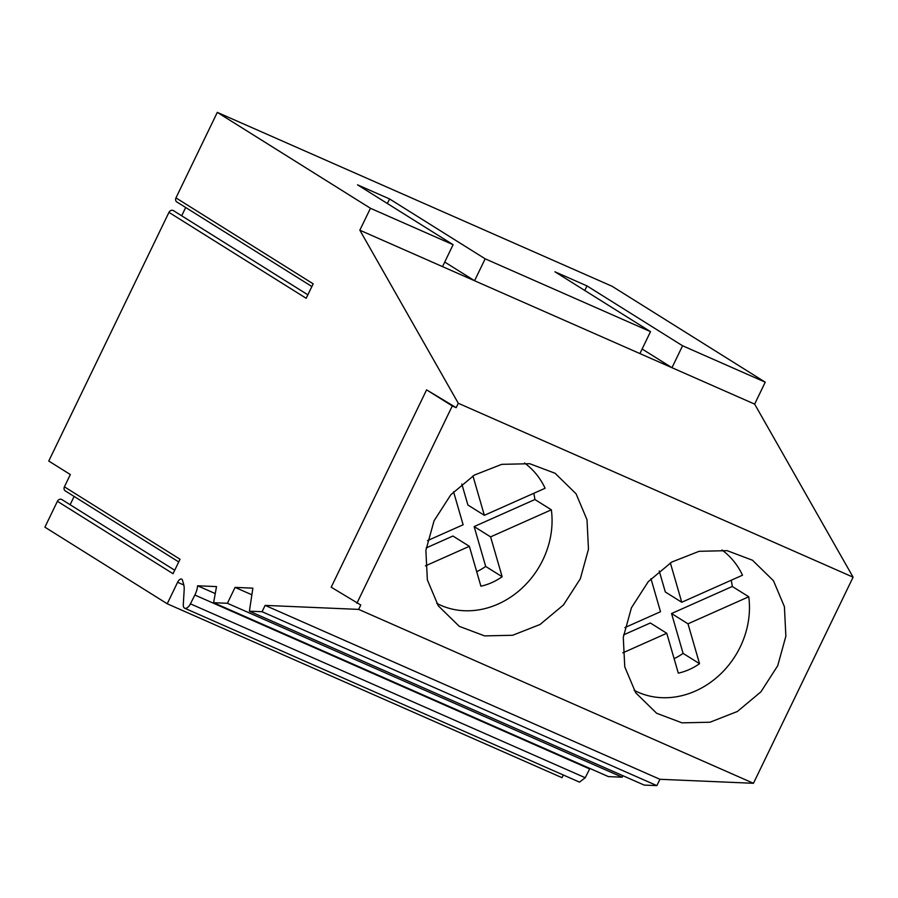 <?xml version="1.0" encoding="UTF-8"?>
<svg xmlns="http://www.w3.org/2000/svg" width="898" height="898" viewBox="0 0 898 898"><rect width="100%" height="100%" fill="white"/><g stroke="black" fill="none" stroke-linecap="round" stroke-linejoin="round"><path stroke-width="1.35" d="M436.709 603.333A82.919 71.952 122.1 0 0 542.875 559.903A82.919 71.952 122.1 0 0 551.35 509.817L490.6 536.869L474.144 526.576L534.905 499.524A82.919 71.952 122.1 0 0 533.805 493.294M472.954 475.951L484.348 515.317L545.108 488.265A82.919 71.952 122.1 0 0 524.555 463.042M534.905 499.524L551.35 509.817M427.504 540.618L463.121 524.769L453.557 491.756M425.428 565.886L469.362 546.321L480.901 586.192A58.617 50.86 122.1 0 0 502.139 576.729L490.6 536.869M469.362 546.321L452.918 536.027L426.191 547.926M484.348 515.317L467.903 505.013L461.819 484M476.703 571.7A58.617 50.86 122.1 0 0 485.695 566.436L474.144 526.576M485.695 566.436L502.139 576.729M634.111 690.281A82.919 71.952 122.1 0 0 740.278 646.852A82.919 71.952 122.1 0 0 748.752 596.777L687.991 623.818L671.547 613.525L732.297 586.473A82.919 71.952 122.1 0 0 731.208 580.243M670.357 562.9L681.75 602.266L742.5 575.214A82.919 71.952 122.1 0 0 721.958 549.991M732.297 586.473L748.752 596.777M624.896 627.579L660.513 611.718L650.96 578.705M622.83 652.835L666.765 633.281L678.304 673.141A58.617 50.86 122.1 0 0 699.542 663.689L687.991 623.818M666.765 633.281L650.32 622.976L623.594 634.875M681.75 602.266L665.306 591.962L659.222 570.96M674.106 658.649A58.617 50.86 122.1 0 0 683.097 653.385L671.547 613.525M683.097 653.385L699.542 663.689M168.959 212.366L48.761 461.033L70.336 474.548L64.409 486.828L180.038 559.241L173.045 573.71L57.405 501.297L44.9 527.171L167.219 603.77L177.602 582.274A4.883 2.402 -66.2 0 1 181.632 579.098A4.883 2.402 -66.2 0 1 182.474 580.209L183.652 584.295A19.52 9.631 -66.2 0 1 184.157 590.076L183.293 604.511A7.072 3.491 -66.2 0 0 184.696 608.227A7.072 3.491 -66.2 0 0 190.421 603.838L194.866 595.037A13.908 6.858 -66.2 0 0 197.582 585.788L216.519 586.596L213.601 602.693L227.407 603.288L235.085 587.393L252.866 588.156L249.397 611.179L262.07 611.718L265.135 605.387L358.661 609.394L360.772 605.005L331.194 587.202L426.595 389.855L456.184 407.658L458.294 403.269L359.84 230.202L370.447 208.28L217.305 112.373L175.963 197.897L313.178 283.824L306.184 298.293L168.959 212.366A3.412 2.963 -57.9 0 1 173.494 210.671L307.868 294.813M181.677 215.789L185.684 207.505M311.875 286.529L176.872 201.983A3.412 2.963 -57.9 0 1 175.963 197.897M217.305 112.373L612.099 286.282L765.242 382.178L754.646 404.111L853.1 577.178L753.456 783.292L659.929 779.296L656.876 785.627L644.203 785.088L249.397 611.179M213.601 602.693L608.395 776.602L622.213 777.197L622.92 775.715M184.696 608.227L579.502 782.124L585.227 777.735L589.907 768.452M167.219 603.77L562.013 777.679L563.315 774.996M370.447 208.28L453.108 244.694L357.527 184.831L389.586 198.963L387.386 203.532M765.242 382.178L682.57 345.764L586.989 285.912L554.93 271.791L650.511 331.643L485.167 258.815L389.586 198.963M57.405 501.297A3.412 2.963 -57.9 0 1 61.94 499.602L174.728 570.23M70.123 504.721L74.13 496.437M178.736 561.946L65.307 490.914A3.412 2.963 -57.9 0 1 64.409 486.828M682.57 345.764L671.973 367.697L754.646 404.111M642.126 349.008L671.973 367.697L359.84 230.202M458.294 403.269L853.1 577.178M456.184 407.658L452.289 405.941L356.888 603.288M358.661 609.394L753.456 783.292M576.067 493.788L555.099 473.28L529.741 463.716L501.724 464.345L474.335 475.098L450.852 494.708L434.037 520.84L425.877 550.407L427.358 579.895L438.291 605.824L459.26 626.333L484.606 635.896L512.635 635.268L540.012 624.514L563.506 604.904L580.321 578.772L588.471 549.206L587 519.717L576.067 493.788M773.459 580.737L752.502 560.24L727.144 550.665L699.115 551.305L671.738 562.058L648.255 581.657L631.429 607.789L623.279 637.356L624.761 666.844L635.694 692.773L656.651 713.281L682.009 722.845L710.037 722.216L737.415 711.463L760.909 691.853L777.724 665.721L785.873 636.166L784.403 606.666L773.459 580.737M265.135 605.387L659.929 779.296M262.07 611.718L656.876 785.627M235.085 587.393L251.867 594.779M227.407 603.288L622.213 777.197M215.251 593.567L197.582 585.788M452.289 405.941L426.595 389.855M453.108 244.694L442.512 266.616M485.167 258.815L474.571 280.737L444.723 262.048M650.511 331.643L639.915 353.576M586.989 285.912L584.778 290.481M589.672 768.946L194.866 595.037M585.227 777.735L190.421 603.838M183.832 585.013L177.602 582.274"/></g></svg>
